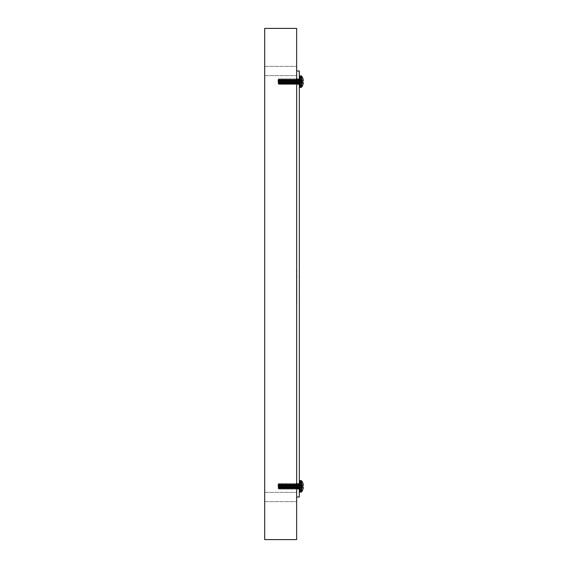 <?xml version="1.0" encoding="UTF-8"?>
<svg xmlns="http://www.w3.org/2000/svg" width="568" height="568" viewBox="0 0 568 568"><rect width="100%" height="100%" fill="white"/><g stroke="black" fill="none" stroke-linecap="round" stroke-linejoin="round"><path stroke-width="0.43" stroke-dasharray="2.84 2.13" d="M296.645 71L296.645 501.643L296.645 71L299.329 71L299.329 497L296.645 497M264.695 71L264.695 66.357L264.695 71M264.695 497L264.695 492.357L264.695 497M264.695 539.6L264.695 28.4L296.645 28.4L296.645 539.6L264.695 539.6M299.329 81.65L299.329 84.589L299.329 79.577L298.91 81.65L299.329 84.589L299.329 79.74L299.329 84.589L298.91 81.65L299.329 79.74L299.329 84.362M296.645 81.65L296.645 78.924L296.645 81.65M299.329 486.35L299.329 489.289L299.329 484.277L298.91 486.35L299.329 489.289L299.329 484.44L299.329 489.289L298.91 486.35L299.329 484.44L299.329 489.062M296.645 486.35L296.645 483.624L296.645 486.35M302.637 482.58L299.947 483.297L299.947 485.789L299.947 483.297L302.637 482.658A9.038 9.003 90 0 1 303.191 484.326A9.038 9.003 90 0 0 302.637 482.658L299.947 483.347L302.637 482.58A9.038 9.038 0 0 0 301.629 480.897L301.629 491.803L301.629 480.897A0.745 0.745 0 0 0 301.033 480.599L301.033 492.101A0.745 0.745 0 0 0 301.629 491.803A9.038 9.038 0 0 0 302.637 490.12L302.637 490.042A9.038 9.003 90 0 0 303.191 488.373A9.038 9.003 90 0 1 302.637 490.042L299.947 489.403L302.637 490.042L299.947 489.353L299.947 488.317L299.947 489.403L302.637 490.042M302.637 485.569L299.947 485.803L302.637 485.569L299.947 485.803L302.637 485.569L299.947 485.803L299.947 485.427L299.947 486.897L302.637 487.131L302.637 485.569L303.191 485.519L299.947 485.803L302.637 485.569L302.637 487.131L299.947 486.897L299.947 488.317L299.947 485.803L299.947 486.897L303.205 487.195A9.003 3.436 5.4 0 1 303.305 487.5A9.003 3.436 5.4 0 0 303.205 487.195L299.947 486.897L302.637 487.131L299.947 486.897L299.947 489.353L299.947 485.789L303.205 485.505A9.003 3.436 174.6 0 0 303.305 485.2A9.003 3.436 174.6 0 1 303.205 485.505L303.191 485.519M303.191 484.326L299.947 484.383L303.205 484.39A9.003 8.286 167.1 0 1 303.305 485.107A9.003 8.286 167.1 0 0 303.205 484.39L299.947 484.447L299.947 483.347L302.637 482.658L299.947 483.347L299.947 485.335L299.947 484.447L303.205 484.39A9.003 8.286 167.1 0 1 303.305 485.107L299.947 485.427L303.305 485.2M303.305 487.592L299.947 487.273L303.305 487.592A9.003 8.286 12.9 0 1 303.205 488.31A9.003 8.286 12.9 0 0 303.305 487.592L303.305 487.5A9.003 3.436 5.4 0 0 303.205 487.195L302.637 487.131M303.205 488.31L299.947 488.253L303.191 488.373M299.329 491.355L299.329 481.344L299.329 491.355A0.745 0.745 0 0 0 300.074 492.101L300.074 480.599L300.074 486.35L300.074 480.599L301.033 480.599L301.033 486.35L301.033 480.599M278.029 486.35L278.398 488.792L278.945 486.35C279.165 483.673 279.385 483.673 279.612 486.35C279.832 489.027 280.052 489.027 280.272 486.35C280.5 483.673 280.72 483.673 280.94 486.35C281.16 489.027 281.387 489.027 281.607 486.35C281.827 483.673 282.048 483.673 282.275 486.35C282.495 489.027 282.715 489.027 282.935 486.35C283.162 483.673 283.382 483.673 283.602 486.35C283.822 489.027 284.05 489.027 284.27 486.35C284.49 483.673 284.71 483.673 284.937 486.35C285.157 489.027 285.377 489.027 285.597 486.35C285.825 483.673 286.045 483.673 286.265 486.35C286.485 489.027 286.712 489.027 286.932 486.35C287.152 483.673 287.373 483.673 287.6 486.35C287.82 489.027 288.04 489.027 288.26 486.35C288.487 483.673 288.707 483.673 288.927 486.35C289.147 489.027 289.375 489.027 289.595 486.35C289.815 483.673 290.035 483.673 290.262 486.35C290.482 489.027 290.702 489.027 290.923 486.35C291.15 483.673 291.37 483.673 291.59 486.35C291.81 489.027 292.037 489.027 292.257 486.35C292.477 483.673 292.697 483.673 292.925 486.35C293.145 489.027 293.365 489.027 293.585 486.35C293.812 483.673 294.032 483.673 294.252 486.35C294.472 489.027 294.7 489.027 294.92 486.35C295.14 483.673 295.36 483.673 295.587 486.35C295.807 489.027 296.027 489.027 296.248 486.35C296.475 483.673 296.695 483.673 296.915 486.35C297.135 489.027 297.362 489.027 297.582 486.35C297.802 483.673 298.022 483.673 298.25 486.35C298.47 489.027 298.69 489.027 298.91 486.35C298.69 489.027 298.47 489.027 298.25 486.35C298.47 489.027 298.69 489.027 298.91 486.35L298.583 483.411L299.279 484.305L298.747 483.411L299.08 486.35C298.86 489.027 298.633 489.027 298.413 486.35C298.633 489.027 298.86 489.027 299.08 486.35C298.86 489.027 298.633 489.027 298.413 486.35C298.633 489.027 298.86 489.027 299.08 486.35L298.747 483.411L298.079 489.289L298.612 488.395L297.916 489.289L298.583 483.411L298.91 486.35C298.69 489.027 298.47 489.027 298.25 486.35C298.022 483.673 297.802 483.673 297.582 486.35L297.916 489.289L298.747 483.411L298.079 489.289L297.582 486.35C297.802 483.673 298.022 483.673 298.25 486.35C298.022 483.673 297.802 483.673 297.582 486.35C297.362 489.027 297.135 489.027 296.915 486.35C297.135 489.027 297.362 489.027 297.582 486.35L297.249 483.411L297.951 484.305L297.419 483.411L297.746 486.35C297.973 483.673 298.193 483.673 298.413 486.35C298.193 483.673 297.973 483.673 297.746 486.35L298.079 489.289L297.746 486.35C297.973 483.673 298.193 483.673 298.413 486.35C298.193 483.673 297.973 483.673 297.746 486.35C297.525 489.027 297.305 489.027 297.085 486.35C297.305 489.027 297.525 489.027 297.746 486.35C297.525 489.027 297.305 489.027 297.085 486.35C297.305 489.027 297.525 489.027 297.746 486.35L297.419 483.411L296.752 489.289L297.284 488.395L296.581 489.289L297.249 483.411L297.582 486.35C297.362 489.027 297.135 489.027 296.915 486.35C296.695 483.673 296.475 483.673 296.248 486.35L296.581 489.289L297.419 483.411L296.752 489.289L296.248 486.35C296.475 483.673 296.695 483.673 296.915 486.35C296.695 483.673 296.475 483.673 296.248 486.35C296.027 489.027 295.807 489.027 295.587 486.35C295.807 489.027 296.027 489.027 296.248 486.35L295.921 483.411L296.617 484.305L296.084 483.411L296.418 486.35C296.638 483.673 296.858 483.673 297.085 486.35C296.858 483.673 296.638 483.673 296.418 486.35L296.752 489.289L296.418 486.35C296.638 483.673 296.858 483.673 297.085 486.35C296.858 483.673 296.638 483.673 296.418 486.35C296.198 489.027 295.971 489.027 295.75 486.35C295.971 489.027 296.198 489.027 296.418 486.35C296.198 489.027 295.971 489.027 295.75 486.35C295.971 489.027 296.198 489.027 296.418 486.35L296.084 483.411L295.417 489.289L295.949 488.395L295.253 489.289L295.921 483.411L296.248 486.35C296.027 489.027 295.807 489.027 295.587 486.35C295.36 483.673 295.14 483.673 294.92 486.35L295.253 489.289L296.084 483.411L295.417 489.289L294.92 486.35C295.14 483.673 295.36 483.673 295.587 486.35C295.36 483.673 295.14 483.673 294.92 486.35C294.7 489.027 294.472 489.027 294.252 486.35C294.472 489.027 294.7 489.027 294.92 486.35L294.586 483.411L295.289 484.305L294.756 483.411L295.083 486.35C295.31 483.673 295.53 483.673 295.75 486.35C295.53 483.673 295.31 483.673 295.083 486.35L295.417 489.289L295.083 486.35C295.31 483.673 295.53 483.673 295.75 486.35C295.53 483.673 295.31 483.673 295.083 486.35C294.863 489.027 294.643 489.027 294.423 486.35C294.643 489.027 294.863 489.027 295.083 486.35C294.863 489.027 294.643 489.027 294.423 486.35C294.643 489.027 294.863 489.027 295.083 486.35L294.756 483.411L294.089 489.289L294.622 488.395L293.919 489.289L294.586 483.411L294.92 486.35C294.7 489.027 294.472 489.027 294.252 486.35C294.032 483.673 293.812 483.673 293.585 486.35L293.919 489.289L294.756 483.411L294.089 489.289L293.585 486.35C293.812 483.673 294.032 483.673 294.252 486.35C294.032 483.673 293.812 483.673 293.585 486.35C293.365 489.027 293.145 489.027 292.925 486.35C293.145 489.027 293.365 489.027 293.585 486.35L293.258 483.411L293.954 484.305L293.422 483.411L293.755 486.35C293.976 483.673 294.196 483.673 294.423 486.35C294.196 483.673 293.976 483.673 293.755 486.35L294.089 489.289L293.755 486.35C293.976 483.673 294.196 483.673 294.423 486.35C294.196 483.673 293.976 483.673 293.755 486.35C293.535 489.027 293.308 489.027 293.088 486.35C293.308 489.027 293.535 489.027 293.755 486.35C293.535 489.027 293.308 489.027 293.088 486.35C293.308 489.027 293.535 489.027 293.755 486.35L293.422 483.411L292.754 489.289L293.287 488.395L292.591 489.289L293.258 483.411L293.585 486.35C293.365 489.027 293.145 489.027 292.925 486.35C292.697 483.673 292.477 483.673 292.257 486.35L292.591 489.289L293.422 483.411L292.754 489.289L292.257 486.35C292.477 483.673 292.697 483.673 292.925 486.35C292.697 483.673 292.477 483.673 292.257 486.35C292.037 489.027 291.81 489.027 291.59 486.35C291.81 489.027 292.037 489.027 292.257 486.35L291.924 483.411L292.626 484.305L292.094 483.411L292.421 486.35C292.648 483.673 292.868 483.673 293.088 486.35C292.868 483.673 292.648 483.673 292.421 486.35L292.754 489.289L292.421 486.35C292.648 483.673 292.868 483.673 293.088 486.35C292.868 483.673 292.648 483.673 292.421 486.35C292.2 489.027 291.98 489.027 291.76 486.35C291.98 489.027 292.2 489.027 292.421 486.35C292.2 489.027 291.98 489.027 291.76 486.35C291.98 489.027 292.2 489.027 292.421 486.35L292.094 483.411L291.427 489.289L291.959 488.395L291.256 489.289L291.924 483.411L292.257 486.35C292.037 489.027 291.81 489.027 291.59 486.35C291.37 483.673 291.15 483.673 290.923 486.35L291.256 489.289L292.094 483.411L291.427 489.289L290.923 486.35C291.15 483.673 291.37 483.673 291.59 486.35C291.37 483.673 291.15 483.673 290.923 486.35C290.702 489.027 290.482 489.027 290.262 486.35C290.482 489.027 290.702 489.027 290.923 486.35L290.596 483.411L291.292 484.305L290.759 483.411L291.093 486.35C291.313 483.673 291.533 483.673 291.76 486.35C291.533 483.673 291.313 483.673 291.093 486.35L291.427 489.289L291.093 486.35C291.313 483.673 291.533 483.673 291.76 486.35C291.533 483.673 291.313 483.673 291.093 486.35C290.873 489.027 290.646 489.027 290.425 486.35C290.646 489.027 290.873 489.027 291.093 486.35C290.873 489.027 290.646 489.027 290.425 486.35C290.646 489.027 290.873 489.027 291.093 486.35L290.759 483.411L290.092 489.289L290.624 488.395L289.928 489.289L290.596 483.411L290.923 486.35C290.702 489.027 290.482 489.027 290.262 486.35C290.035 483.673 289.815 483.673 289.595 486.35L289.928 489.289L290.759 483.411L290.092 489.289L289.595 486.35C289.815 483.673 290.035 483.673 290.262 486.35C290.035 483.673 289.815 483.673 289.595 486.35C289.375 489.027 289.147 489.027 288.927 486.35C289.147 489.027 289.375 489.027 289.595 486.35L289.261 483.411L289.964 484.305L289.431 483.411L289.758 486.35C289.985 483.673 290.205 483.673 290.425 486.35C290.205 483.673 289.985 483.673 289.758 486.35L290.092 489.289L289.758 486.35C289.985 483.673 290.205 483.673 290.425 486.35C290.205 483.673 289.985 483.673 289.758 486.35C289.538 489.027 289.318 489.027 289.098 486.35C289.318 489.027 289.538 489.027 289.758 486.35C289.538 489.027 289.318 489.027 289.098 486.35C289.318 489.027 289.538 489.027 289.758 486.35L289.431 483.411L288.764 489.289L289.297 488.395L288.594 489.289L289.261 483.411L289.595 486.35C289.375 489.027 289.147 489.027 288.927 486.35C288.707 483.673 288.487 483.673 288.26 486.35L288.594 489.289L289.431 483.411L288.764 489.289L288.26 486.35C288.487 483.673 288.707 483.673 288.927 486.35C288.707 483.673 288.487 483.673 288.26 486.35C288.04 489.027 287.82 489.027 287.6 486.35C287.82 489.027 288.04 489.027 288.26 486.35L287.933 483.411L288.629 484.305L288.097 483.411L288.43 486.35C288.65 483.673 288.871 483.673 289.098 486.35C288.871 483.673 288.65 483.673 288.43 486.35L288.764 489.289L288.43 486.35C288.65 483.673 288.871 483.673 289.098 486.35C288.871 483.673 288.65 483.673 288.43 486.35C288.21 489.027 287.983 489.027 287.763 486.35C287.983 489.027 288.21 489.027 288.43 486.35C288.21 489.027 287.983 489.027 287.763 486.35C287.983 489.027 288.21 489.027 288.43 486.35L288.097 483.411L287.429 489.289L287.962 488.395L287.266 489.289L287.933 483.411L288.26 486.35C288.04 489.027 287.82 489.027 287.6 486.35C287.373 483.673 287.152 483.673 286.932 486.35L287.266 489.289L288.097 483.411L287.429 489.289L286.932 486.35C287.152 483.673 287.373 483.673 287.6 486.35C287.373 483.673 287.152 483.673 286.932 486.35C286.712 489.027 286.485 489.027 286.265 486.35C286.485 489.027 286.712 489.027 286.932 486.35L286.599 483.411L287.301 484.305L286.769 483.411L287.096 486.35C287.323 483.673 287.543 483.673 287.763 486.35C287.543 483.673 287.323 483.673 287.096 486.35L287.429 489.289L287.096 486.35C287.323 483.673 287.543 483.673 287.763 486.35C287.543 483.673 287.323 483.673 287.096 486.35C286.875 489.027 286.655 489.027 286.435 486.35C286.655 489.027 286.875 489.027 287.096 486.35C286.875 489.027 286.655 489.027 286.435 486.35C286.655 489.027 286.875 489.027 287.096 486.35L286.769 483.411L286.102 489.289L286.634 488.395L285.931 489.289L286.599 483.411L286.932 486.35C286.712 489.027 286.485 489.027 286.265 486.35C286.045 483.673 285.825 483.673 285.597 486.35L285.931 489.289L286.769 483.411L286.102 489.289L285.597 486.35C285.825 483.673 286.045 483.673 286.265 486.35C286.045 483.673 285.825 483.673 285.597 486.35C285.377 489.027 285.157 489.027 284.937 486.35C285.157 489.027 285.377 489.027 285.597 486.35L285.271 483.411L285.967 484.305L285.434 483.411L285.768 486.35C285.988 483.673 286.208 483.673 286.435 486.35C286.208 483.673 285.988 483.673 285.768 486.35L286.102 489.289L285.768 486.35C285.988 483.673 286.208 483.673 286.435 486.35C286.208 483.673 285.988 483.673 285.768 486.35C285.548 489.027 285.321 489.027 285.101 486.35C285.321 489.027 285.548 489.027 285.768 486.35C285.548 489.027 285.321 489.027 285.101 486.35C285.321 489.027 285.548 489.027 285.768 486.35L285.434 483.411L284.767 489.289L285.299 488.395L284.603 489.289L285.271 483.411L285.597 486.35C285.377 489.027 285.157 489.027 284.937 486.35C284.71 483.673 284.49 483.673 284.27 486.35L284.603 489.289L285.434 483.411L284.767 489.289L284.27 486.35C284.49 483.673 284.71 483.673 284.937 486.35C284.71 483.673 284.49 483.673 284.27 486.35C284.05 489.027 283.822 489.027 283.602 486.35C283.822 489.027 284.05 489.027 284.27 486.35L283.936 483.411L284.639 484.305L284.106 483.411L284.433 486.35C284.66 483.673 284.88 483.673 285.101 486.35C284.88 483.673 284.66 483.673 284.433 486.35L284.767 489.289L284.433 486.35C284.66 483.673 284.88 483.673 285.101 486.35C284.88 483.673 284.66 483.673 284.433 486.35C284.213 489.027 283.993 489.027 283.773 486.35C283.993 489.027 284.213 489.027 284.433 486.35C284.213 489.027 283.993 489.027 283.773 486.35C283.993 489.027 284.213 489.027 284.433 486.35L284.106 483.411L283.439 489.289L283.972 488.395L283.269 489.289L283.936 483.411L284.27 486.35C284.05 489.027 283.822 489.027 283.602 486.35C283.382 483.673 283.162 483.673 282.935 486.35L283.269 489.289L284.106 483.411L283.439 489.289L282.935 486.35C283.162 483.673 283.382 483.673 283.602 486.35C283.382 483.673 283.162 483.673 282.935 486.35C282.715 489.027 282.495 489.027 282.275 486.35C282.495 489.027 282.715 489.027 282.935 486.35L282.608 483.411L283.304 484.305L282.772 483.411L283.105 486.35C283.325 483.673 283.546 483.673 283.773 486.35C283.546 483.673 283.325 483.673 283.105 486.35L283.439 489.289L283.105 486.35C283.325 483.673 283.546 483.673 283.773 486.35C283.546 483.673 283.325 483.673 283.105 486.35C282.885 489.027 282.658 489.027 282.438 486.35C282.658 489.027 282.885 489.027 283.105 486.35C282.885 489.027 282.658 489.027 282.438 486.35C282.658 489.027 282.885 489.027 283.105 486.35L282.772 483.411L282.104 489.289L282.637 488.395L281.941 489.289L282.608 483.411L282.935 486.35C282.715 489.027 282.495 489.027 282.275 486.35C282.048 483.673 281.827 483.673 281.607 486.35L281.941 489.289L282.772 483.411L282.104 489.289L281.607 486.35C281.827 483.673 282.048 483.673 282.275 486.35C282.048 483.673 281.827 483.673 281.607 486.35C281.387 489.027 281.16 489.027 280.94 486.35C281.16 489.027 281.387 489.027 281.607 486.35L281.274 483.411L281.976 484.305L281.444 483.411L281.771 486.35C281.998 483.673 282.218 483.673 282.438 486.35C282.218 483.673 281.998 483.673 281.771 486.35L282.104 489.289L281.771 486.35C281.998 483.673 282.218 483.673 282.438 486.35C282.218 483.673 281.998 483.673 281.771 486.35C281.55 489.027 281.33 489.027 281.11 486.35C281.33 489.027 281.55 489.027 281.771 486.35C281.55 489.027 281.33 489.027 281.11 486.35C281.33 489.027 281.55 489.027 281.771 486.35L281.444 483.411L280.777 489.289L281.309 488.395L280.606 489.289L281.274 483.411L281.607 486.35C281.387 489.027 281.16 489.027 280.94 486.35C280.72 483.673 280.5 483.673 280.272 486.35L280.606 489.289L281.444 483.411L280.777 489.289L280.272 486.35C280.5 483.673 280.72 483.673 280.94 486.35C280.72 483.673 280.5 483.673 280.272 486.35C280.052 489.027 279.832 489.027 279.612 486.35C279.832 489.027 280.052 489.027 280.272 486.35L279.946 483.411L280.642 484.305L280.109 483.411L280.443 486.35C280.663 483.673 280.883 483.673 281.11 486.35C280.883 483.673 280.663 483.673 280.443 486.35L280.777 489.289L280.443 486.35C280.663 483.673 280.883 483.673 281.11 486.35C280.883 483.673 280.663 483.673 280.443 486.35C280.223 489.027 279.996 489.027 279.776 486.35C279.996 489.027 280.223 489.027 280.443 486.35C280.223 489.027 279.996 489.027 279.776 486.35C279.996 489.027 280.223 489.027 280.443 486.35L280.109 483.411L279.442 489.289L279.974 488.395L279.279 489.289L279.946 483.411L280.272 486.35C280.052 489.027 279.832 489.027 279.612 486.35C279.385 483.673 279.165 483.673 278.945 486.35L279.279 489.289L280.109 483.411L279.442 489.289L278.945 486.35C279.165 483.673 279.385 483.673 279.612 486.35C279.385 483.673 279.165 483.673 278.945 486.35L278.895 483.837L279.108 486.35C279.335 483.673 279.555 483.673 279.776 486.35C279.555 483.673 279.335 483.673 279.108 486.35L279.442 489.289L279.108 486.35C279.335 483.673 279.555 483.673 279.776 486.35C279.555 483.673 279.335 483.673 279.108 486.35C278.888 489.027 278.668 489.027 278.448 486.35C278.668 489.027 278.888 489.027 279.108 486.35C278.888 489.027 278.668 489.027 278.448 486.35C278.668 489.027 278.888 489.027 279.108 486.35L278.824 483.482L279.314 484.305L278.838 483.489L278.611 488.423L278.029 484.44L278.824 483.482L278.029 484.44L278.448 486.35L278.029 484.277L278.895 485.683L278.611 488.423L278.029 484.44L278.029 486.35M278.419 488.785L278.895 483.837L278.895 485.683L278.029 484.44L278.419 488.785M298.711 488.395L299.222 489.268L298.711 488.395M278.746 488.395L279.257 489.268L278.746 488.395M280.074 488.395L280.585 489.268L280.074 488.395M281.409 488.395L281.92 489.268L281.409 488.395M282.736 488.395L283.247 489.268L282.736 488.395M284.071 488.395L284.582 489.268L284.071 488.395M285.399 488.395L285.91 489.268L285.399 488.395M286.733 488.395L287.245 489.268L286.733 488.395M288.061 488.395L288.572 489.268L288.061 488.395M289.396 488.395L289.907 489.268L289.396 488.395M290.724 488.395L291.235 489.268L290.724 488.395M292.058 488.395L292.57 489.268L292.058 488.395M293.386 488.395L293.897 489.268L293.386 488.395M294.721 488.395L295.232 489.268L294.721 488.395M296.049 488.395L296.56 489.268L296.049 488.395M297.384 488.395L297.895 489.268L297.384 488.395M279.406 484.305L279.946 483.411L279.406 484.305M280.741 484.305L281.274 483.411L280.741 484.305M282.069 484.305L282.608 483.411L282.069 484.305M283.404 484.305L283.936 483.411L283.404 484.305M284.731 484.305L285.271 483.411L284.731 484.305M286.066 484.305L286.599 483.411L286.066 484.305M287.394 484.305L287.933 483.411L287.394 484.305M288.729 484.305L289.261 483.411L288.729 484.305M290.056 484.305L290.596 483.411L290.056 484.305M291.391 484.305L291.924 483.411L291.391 484.305M292.719 484.305L293.258 483.411L292.719 484.305M294.054 484.305L294.586 483.411L294.054 484.305M295.381 484.305L295.921 483.411L295.381 484.305M296.716 484.305L297.249 483.411L296.716 484.305M298.044 484.305L298.583 483.411L298.044 484.305M302.637 77.88L299.947 78.597L299.947 81.089L299.947 78.597L302.637 77.958A9.038 9.003 90 0 1 303.191 79.626A9.038 9.003 90 0 0 302.637 77.958L299.947 78.647L302.637 77.88A9.038 9.038 0 0 0 301.629 76.197L301.629 87.103L301.629 76.197A0.745 0.745 0 0 0 301.033 75.899L301.033 87.401A0.745 0.745 0 0 0 301.629 87.103A9.038 9.038 0 0 0 302.637 85.42L302.637 85.342A9.038 9.003 90 0 0 303.191 83.673A9.038 9.003 90 0 1 302.637 85.342L299.947 84.703L302.637 85.342L299.947 84.653L299.947 83.617L299.947 84.703L302.637 85.342M302.637 80.869L299.947 81.103L302.637 80.869L299.947 81.103L302.637 80.869L299.947 81.103L299.947 80.727L299.947 82.197L302.637 82.431L302.637 80.869L303.191 80.819L299.947 81.103L302.637 80.869L302.637 82.431L299.947 82.197L299.947 83.617L299.947 81.103L299.947 82.197L303.205 82.495A9.003 3.436 5.4 0 1 303.305 82.8A9.003 3.436 5.4 0 0 303.205 82.495L299.947 82.197L299.947 84.653L299.947 81.089L303.205 80.805A9.003 3.436 174.6 0 0 303.305 80.5A9.003 3.436 174.6 0 1 303.205 80.805L303.191 80.819M303.191 79.626L299.947 79.683L303.205 79.69A9.003 8.286 167.1 0 1 303.305 80.407A9.003 8.286 167.1 0 0 303.205 79.69L299.947 79.747L299.947 78.647L302.637 77.958L299.947 78.647L299.947 80.635L299.947 79.747L303.205 79.69M303.305 80.407L299.947 80.635L303.305 80.5M303.305 82.892L299.947 82.573L303.305 82.892A9.003 8.286 12.9 0 1 303.205 83.61A9.003 8.286 12.9 0 0 303.305 82.892L303.305 82.8A9.003 3.436 5.4 0 0 303.205 82.495L299.947 82.211L303.191 82.481M303.205 83.61L299.947 83.553L303.191 83.673M299.329 86.655L299.329 76.644L299.329 86.655A0.745 0.745 0 0 0 300.074 87.401L300.074 75.899L300.074 81.65L300.074 75.899L301.033 75.899L301.033 81.65L301.033 75.899M278.029 81.65L278.398 84.092L278.945 81.65C279.165 78.973 279.385 78.973 279.612 81.65C279.832 84.327 280.052 84.327 280.272 81.65C280.5 78.973 280.72 78.973 280.94 81.65C281.16 84.327 281.387 84.327 281.607 81.65C281.827 78.973 282.048 78.973 282.275 81.65C282.495 84.327 282.715 84.327 282.935 81.65C283.162 78.973 283.382 78.973 283.602 81.65C283.822 84.327 284.05 84.327 284.27 81.65C284.49 78.973 284.71 78.973 284.937 81.65C285.157 84.327 285.377 84.327 285.597 81.65C285.825 78.973 286.045 78.973 286.265 81.65C286.485 84.327 286.712 84.327 286.932 81.65C287.152 78.973 287.373 78.973 287.6 81.65C287.82 84.327 288.04 84.327 288.26 81.65C288.487 78.973 288.707 78.973 288.927 81.65C289.147 84.327 289.375 84.327 289.595 81.65C289.815 78.973 290.035 78.973 290.262 81.65C290.482 84.327 290.702 84.327 290.923 81.65C291.15 78.973 291.37 78.973 291.59 81.65C291.81 84.327 292.037 84.327 292.257 81.65C292.477 78.973 292.697 78.973 292.925 81.65C293.145 84.327 293.365 84.327 293.585 81.65C293.812 78.973 294.032 78.973 294.252 81.65C294.472 84.327 294.7 84.327 294.92 81.65C295.14 78.973 295.36 78.973 295.587 81.65C295.807 84.327 296.027 84.327 296.248 81.65C296.475 78.973 296.695 78.973 296.915 81.65C297.135 84.327 297.362 84.327 297.582 81.65C297.802 78.973 298.022 78.973 298.25 81.65C298.47 84.327 298.69 84.327 298.91 81.65C298.69 84.327 298.47 84.327 298.25 81.65C298.47 84.327 298.69 84.327 298.91 81.65L298.583 78.711L299.279 79.605L298.747 78.711L299.08 81.65C298.86 84.327 298.633 84.327 298.413 81.65C298.633 84.327 298.86 84.327 299.08 81.65C298.86 84.327 298.633 84.327 298.413 81.65C298.633 84.327 298.86 84.327 299.08 81.65L298.747 78.711L298.079 84.589L298.612 83.695L297.916 84.589L298.583 78.711L298.91 81.65C298.69 84.327 298.47 84.327 298.25 81.65C298.022 78.973 297.802 78.973 297.582 81.65L297.916 84.589L298.747 78.711L298.079 84.589L297.582 81.65C297.802 78.973 298.022 78.973 298.25 81.65C298.022 78.973 297.802 78.973 297.582 81.65C297.362 84.327 297.135 84.327 296.915 81.65C297.135 84.327 297.362 84.327 297.582 81.65L297.249 78.711L297.951 79.605L297.419 78.711L297.746 81.65C297.973 78.973 298.193 78.973 298.413 81.65C298.193 78.973 297.973 78.973 297.746 81.65L298.079 84.589L297.746 81.65C297.973 78.973 298.193 78.973 298.413 81.65C298.193 78.973 297.973 78.973 297.746 81.65C297.525 84.327 297.305 84.327 297.085 81.65C297.305 84.327 297.525 84.327 297.746 81.65C297.525 84.327 297.305 84.327 297.085 81.65C297.305 84.327 297.525 84.327 297.746 81.65L297.419 78.711L296.752 84.589L297.284 83.695L296.581 84.589L297.249 78.711L297.582 81.65C297.362 84.327 297.135 84.327 296.915 81.65C296.695 78.973 296.475 78.973 296.248 81.65L296.581 84.589L297.419 78.711L296.752 84.589L296.248 81.65C296.475 78.973 296.695 78.973 296.915 81.65C296.695 78.973 296.475 78.973 296.248 81.65C296.027 84.327 295.807 84.327 295.587 81.65C295.807 84.327 296.027 84.327 296.248 81.65L295.921 78.711L296.617 79.605L296.084 78.711L296.418 81.65C296.638 78.973 296.858 78.973 297.085 81.65C296.858 78.973 296.638 78.973 296.418 81.65L296.752 84.589L296.418 81.65C296.638 78.973 296.858 78.973 297.085 81.65C296.858 78.973 296.638 78.973 296.418 81.65C296.198 84.327 295.971 84.327 295.75 81.65C295.971 84.327 296.198 84.327 296.418 81.65C296.198 84.327 295.971 84.327 295.75 81.65C295.971 84.327 296.198 84.327 296.418 81.65L296.084 78.711L295.417 84.589L295.949 83.695L295.253 84.589L295.921 78.711L296.248 81.65C296.027 84.327 295.807 84.327 295.587 81.65C295.36 78.973 295.14 78.973 294.92 81.65L295.253 84.589L296.084 78.711L295.417 84.589L294.92 81.65C295.14 78.973 295.36 78.973 295.587 81.65C295.36 78.973 295.14 78.973 294.92 81.65C294.7 84.327 294.472 84.327 294.252 81.65C294.472 84.327 294.7 84.327 294.92 81.65L294.586 78.711L295.289 79.605L294.756 78.711L295.083 81.65C295.31 78.973 295.53 78.973 295.75 81.65C295.53 78.973 295.31 78.973 295.083 81.65L295.417 84.589L295.083 81.65C295.31 78.973 295.53 78.973 295.75 81.65C295.53 78.973 295.31 78.973 295.083 81.65C294.863 84.327 294.643 84.327 294.423 81.65C294.643 84.327 294.863 84.327 295.083 81.65C294.863 84.327 294.643 84.327 294.423 81.65C294.643 84.327 294.863 84.327 295.083 81.65L294.756 78.711L294.089 84.589L294.622 83.695L293.919 84.589L294.586 78.711L294.92 81.65C294.7 84.327 294.472 84.327 294.252 81.65C294.032 78.973 293.812 78.973 293.585 81.65L293.919 84.589L294.756 78.711L294.089 84.589L293.585 81.65C293.812 78.973 294.032 78.973 294.252 81.65C294.032 78.973 293.812 78.973 293.585 81.65C293.365 84.327 293.145 84.327 292.925 81.65C293.145 84.327 293.365 84.327 293.585 81.65L293.258 78.711L293.954 79.605L293.422 78.711L293.755 81.65C293.976 78.973 294.196 78.973 294.423 81.65C294.196 78.973 293.976 78.973 293.755 81.65L294.089 84.589L293.755 81.65C293.976 78.973 294.196 78.973 294.423 81.65C294.196 78.973 293.976 78.973 293.755 81.65C293.535 84.327 293.308 84.327 293.088 81.65C293.308 84.327 293.535 84.327 293.755 81.65C293.535 84.327 293.308 84.327 293.088 81.65C293.308 84.327 293.535 84.327 293.755 81.65L293.422 78.711L292.754 84.589L293.287 83.695L292.591 84.589L293.258 78.711L293.585 81.65C293.365 84.327 293.145 84.327 292.925 81.65C292.697 78.973 292.477 78.973 292.257 81.65L292.591 84.589L293.422 78.711L292.754 84.589L292.257 81.65C292.477 78.973 292.697 78.973 292.925 81.65C292.697 78.973 292.477 78.973 292.257 81.65C292.037 84.327 291.81 84.327 291.59 81.65C291.81 84.327 292.037 84.327 292.257 81.65L291.924 78.711L292.626 79.605L292.094 78.711L292.421 81.65C292.648 78.973 292.868 78.973 293.088 81.65C292.868 78.973 292.648 78.973 292.421 81.65L292.754 84.589L292.421 81.65C292.648 78.973 292.868 78.973 293.088 81.65C292.868 78.973 292.648 78.973 292.421 81.65C292.2 84.327 291.98 84.327 291.76 81.65C291.98 84.327 292.2 84.327 292.421 81.65C292.2 84.327 291.98 84.327 291.76 81.65C291.98 84.327 292.2 84.327 292.421 81.65L292.094 78.711L291.427 84.589L291.959 83.695L291.256 84.589L291.924 78.711L292.257 81.65C292.037 84.327 291.81 84.327 291.59 81.65C291.37 78.973 291.15 78.973 290.923 81.65L291.256 84.589L292.094 78.711L291.427 84.589L290.923 81.65C291.15 78.973 291.37 78.973 291.59 81.65C291.37 78.973 291.15 78.973 290.923 81.65C290.702 84.327 290.482 84.327 290.262 81.65C290.482 84.327 290.702 84.327 290.923 81.65L290.596 78.711L291.292 79.605L290.759 78.711L291.093 81.65C291.313 78.973 291.533 78.973 291.76 81.65C291.533 78.973 291.313 78.973 291.093 81.65L291.427 84.589L291.093 81.65C291.313 78.973 291.533 78.973 291.76 81.65C291.533 78.973 291.313 78.973 291.093 81.65C290.873 84.327 290.646 84.327 290.425 81.65C290.646 84.327 290.873 84.327 291.093 81.65C290.873 84.327 290.646 84.327 290.425 81.65C290.646 84.327 290.873 84.327 291.093 81.65L290.759 78.711L290.092 84.589L290.624 83.695L289.928 84.589L290.596 78.711L290.923 81.65C290.702 84.327 290.482 84.327 290.262 81.65C290.035 78.973 289.815 78.973 289.595 81.65L289.928 84.589L290.759 78.711L290.092 84.589L289.595 81.65C289.815 78.973 290.035 78.973 290.262 81.65C290.035 78.973 289.815 78.973 289.595 81.65C289.375 84.327 289.147 84.327 288.927 81.65C289.147 84.327 289.375 84.327 289.595 81.65L289.261 78.711L289.964 79.605L289.431 78.711L289.758 81.65C289.985 78.973 290.205 78.973 290.425 81.65C290.205 78.973 289.985 78.973 289.758 81.65L290.092 84.589L289.758 81.65C289.985 78.973 290.205 78.973 290.425 81.65C290.205 78.973 289.985 78.973 289.758 81.65C289.538 84.327 289.318 84.327 289.098 81.65C289.318 84.327 289.538 84.327 289.758 81.65C289.538 84.327 289.318 84.327 289.098 81.65C289.318 84.327 289.538 84.327 289.758 81.65L289.431 78.711L288.764 84.589L289.297 83.695L288.594 84.589L289.261 78.711L289.595 81.65C289.375 84.327 289.147 84.327 288.927 81.65C288.707 78.973 288.487 78.973 288.26 81.65L288.594 84.589L289.431 78.711L288.764 84.589L288.26 81.65C288.487 78.973 288.707 78.973 288.927 81.65C288.707 78.973 288.487 78.973 288.26 81.65C288.04 84.327 287.82 84.327 287.6 81.65C287.82 84.327 288.04 84.327 288.26 81.65L287.933 78.711L288.629 79.605L288.097 78.711L288.43 81.65C288.65 78.973 288.871 78.973 289.098 81.65C288.871 78.973 288.65 78.973 288.43 81.65L288.764 84.589L288.43 81.65C288.65 78.973 288.871 78.973 289.098 81.65C288.871 78.973 288.65 78.973 288.43 81.65C288.21 84.327 287.983 84.327 287.763 81.65C287.983 84.327 288.21 84.327 288.43 81.65C288.21 84.327 287.983 84.327 287.763 81.65C287.983 84.327 288.21 84.327 288.43 81.65L288.097 78.711L287.429 84.589L287.962 83.695L287.266 84.589L287.933 78.711L288.26 81.65C288.04 84.327 287.82 84.327 287.6 81.65C287.373 78.973 287.152 78.973 286.932 81.65L287.266 84.589L288.097 78.711L287.429 84.589L286.932 81.65C287.152 78.973 287.373 78.973 287.6 81.65C287.373 78.973 287.152 78.973 286.932 81.65C286.712 84.327 286.485 84.327 286.265 81.65C286.485 84.327 286.712 84.327 286.932 81.65L286.599 78.711L287.301 79.605L286.769 78.711L287.096 81.65C287.323 78.973 287.543 78.973 287.763 81.65C287.543 78.973 287.323 78.973 287.096 81.65L287.429 84.589L287.096 81.65C287.323 78.973 287.543 78.973 287.763 81.65C287.543 78.973 287.323 78.973 287.096 81.65C286.875 84.327 286.655 84.327 286.435 81.65C286.655 84.327 286.875 84.327 287.096 81.65C286.875 84.327 286.655 84.327 286.435 81.65C286.655 84.327 286.875 84.327 287.096 81.65L286.769 78.711L286.102 84.589L286.634 83.695L285.931 84.589L286.599 78.711L286.932 81.65C286.712 84.327 286.485 84.327 286.265 81.65C286.045 78.973 285.825 78.973 285.597 81.65L285.931 84.589L286.769 78.711L286.102 84.589L285.597 81.65C285.825 78.973 286.045 78.973 286.265 81.65C286.045 78.973 285.825 78.973 285.597 81.65C285.377 84.327 285.157 84.327 284.937 81.65C285.157 84.327 285.377 84.327 285.597 81.65L285.271 78.711L285.967 79.605L285.434 78.711L285.768 81.65C285.988 78.973 286.208 78.973 286.435 81.65C286.208 78.973 285.988 78.973 285.768 81.65L286.102 84.589L285.768 81.65C285.988 78.973 286.208 78.973 286.435 81.65C286.208 78.973 285.988 78.973 285.768 81.65C285.548 84.327 285.321 84.327 285.101 81.65C285.321 84.327 285.548 84.327 285.768 81.65C285.548 84.327 285.321 84.327 285.101 81.65C285.321 84.327 285.548 84.327 285.768 81.65L285.434 78.711L284.767 84.589L285.299 83.695L284.603 84.589L285.271 78.711L285.597 81.65C285.377 84.327 285.157 84.327 284.937 81.65C284.71 78.973 284.49 78.973 284.27 81.65L284.603 84.589L285.434 78.711L284.767 84.589L284.27 81.65C284.49 78.973 284.71 78.973 284.937 81.65C284.71 78.973 284.49 78.973 284.27 81.65C284.05 84.327 283.822 84.327 283.602 81.65C283.822 84.327 284.05 84.327 284.27 81.65L283.936 78.711L284.639 79.605L284.106 78.711L284.433 81.65C284.66 78.973 284.88 78.973 285.101 81.65C284.88 78.973 284.66 78.973 284.433 81.65L284.767 84.589L284.433 81.65C284.66 78.973 284.88 78.973 285.101 81.65C284.88 78.973 284.66 78.973 284.433 81.65C284.213 84.327 283.993 84.327 283.773 81.65C283.993 84.327 284.213 84.327 284.433 81.65C284.213 84.327 283.993 84.327 283.773 81.65C283.993 84.327 284.213 84.327 284.433 81.65L284.106 78.711L283.439 84.589L283.972 83.695L283.269 84.589L283.936 78.711L284.27 81.65C284.05 84.327 283.822 84.327 283.602 81.65C283.382 78.973 283.162 78.973 282.935 81.65L283.269 84.589L284.106 78.711L283.439 84.589L282.935 81.65C283.162 78.973 283.382 78.973 283.602 81.65C283.382 78.973 283.162 78.973 282.935 81.65C282.715 84.327 282.495 84.327 282.275 81.65C282.495 84.327 282.715 84.327 282.935 81.65L282.608 78.711L283.304 79.605L282.772 78.711L283.105 81.65C283.325 78.973 283.546 78.973 283.773 81.65C283.546 78.973 283.325 78.973 283.105 81.65L283.439 84.589L283.105 81.65C283.325 78.973 283.546 78.973 283.773 81.65C283.546 78.973 283.325 78.973 283.105 81.65C282.885 84.327 282.658 84.327 282.438 81.65C282.658 84.327 282.885 84.327 283.105 81.65C282.885 84.327 282.658 84.327 282.438 81.65C282.658 84.327 282.885 84.327 283.105 81.65L282.772 78.711L282.104 84.589L282.637 83.695L281.941 84.589L282.608 78.711L282.935 81.65C282.715 84.327 282.495 84.327 282.275 81.65C282.048 78.973 281.827 78.973 281.607 81.65L281.941 84.589L282.772 78.711L282.104 84.589L281.607 81.65C281.827 78.973 282.048 78.973 282.275 81.65C282.048 78.973 281.827 78.973 281.607 81.65C281.387 84.327 281.16 84.327 280.94 81.65C281.16 84.327 281.387 84.327 281.607 81.65L281.274 78.711L281.976 79.605L281.444 78.711L281.771 81.65C281.998 78.973 282.218 78.973 282.438 81.65C282.218 78.973 281.998 78.973 281.771 81.65L282.104 84.589L281.771 81.65C281.998 78.973 282.218 78.973 282.438 81.65C282.218 78.973 281.998 78.973 281.771 81.65C281.55 84.327 281.33 84.327 281.11 81.65C281.33 84.327 281.55 84.327 281.771 81.65C281.55 84.327 281.33 84.327 281.11 81.65C281.33 84.327 281.55 84.327 281.771 81.65L281.444 78.711L280.777 84.589L281.309 83.695L280.606 84.589L281.274 78.711L281.607 81.65C281.387 84.327 281.16 84.327 280.94 81.65C280.72 78.973 280.5 78.973 280.272 81.65L280.606 84.589L281.444 78.711L280.777 84.589L280.272 81.65C280.5 78.973 280.72 78.973 280.94 81.65C280.72 78.973 280.5 78.973 280.272 81.65C280.052 84.327 279.832 84.327 279.612 81.65C279.832 84.327 280.052 84.327 280.272 81.65L279.946 78.711L280.642 79.605L280.109 78.711L280.443 81.65C280.663 78.973 280.883 78.973 281.11 81.65C280.883 78.973 280.663 78.973 280.443 81.65L280.777 84.589L280.443 81.65C280.663 78.973 280.883 78.973 281.11 81.65C280.883 78.973 280.663 78.973 280.443 81.65C280.223 84.327 279.996 84.327 279.776 81.65C279.996 84.327 280.223 84.327 280.443 81.65C280.223 84.327 279.996 84.327 279.776 81.65C279.996 84.327 280.223 84.327 280.443 81.65L280.109 78.711L279.442 84.589L279.974 83.695L279.279 84.589L279.946 78.711L280.272 81.65C280.052 84.327 279.832 84.327 279.612 81.65C279.385 78.973 279.165 78.973 278.945 81.65L279.279 84.589L280.109 78.711L279.442 84.589L278.945 81.65C279.165 78.973 279.385 78.973 279.612 81.65C279.385 78.973 279.165 78.973 278.945 81.65L278.895 79.137L279.108 81.65C279.335 78.973 279.555 78.973 279.776 81.65C279.555 78.973 279.335 78.973 279.108 81.65L279.442 84.589L279.108 81.65C279.335 78.973 279.555 78.973 279.776 81.65C279.555 78.973 279.335 78.973 279.108 81.65C278.888 84.327 278.668 84.327 278.448 81.65C278.668 84.327 278.888 84.327 279.108 81.65C278.888 84.327 278.668 84.327 278.448 81.65C278.668 84.327 278.888 84.327 279.108 81.65L278.824 78.782L279.314 79.605L278.838 78.789L278.611 83.723L278.029 79.74L278.824 78.782L278.029 79.74L278.448 81.65L278.029 79.577L278.895 80.983L278.611 83.723L278.029 79.74L278.029 81.65M278.419 84.085L278.895 79.137L278.895 80.983L278.029 79.74L278.419 84.085M298.711 83.695L299.222 84.568L298.711 83.695M278.746 83.695L279.257 84.568L278.746 83.695M280.074 83.695L280.585 84.568L280.074 83.695M281.409 83.695L281.92 84.568L281.409 83.695M282.736 83.695L283.247 84.568L282.736 83.695M284.071 83.695L284.582 84.568L284.071 83.695M285.399 83.695L285.91 84.568L285.399 83.695M286.733 83.695L287.245 84.568L286.733 83.695M288.061 83.695L288.572 84.568L288.061 83.695M289.396 83.695L289.907 84.568L289.396 83.695M290.724 83.695L291.235 84.568L290.724 83.695M292.058 83.695L292.57 84.568L292.058 83.695M293.386 83.695L293.897 84.568L293.386 83.695M294.721 83.695L295.232 84.568L294.721 83.695M296.049 83.695L296.56 84.568L296.049 83.695M297.384 83.695L297.895 84.568L297.384 83.695M279.406 79.605L279.946 78.711L279.406 79.605M280.741 79.605L281.274 78.711L280.741 79.605M282.069 79.605L282.608 78.711L282.069 79.605M283.404 79.605L283.936 78.711L283.404 79.605M284.731 79.605L285.271 78.711L284.731 79.605M286.066 79.605L286.599 78.711L286.066 79.605M287.394 79.605L287.933 78.711L287.394 79.605M288.729 79.605L289.261 78.711L288.729 79.605M290.056 79.605L290.596 78.711L290.056 79.605M291.391 79.605L291.924 78.711L291.391 79.605M292.719 79.605L293.258 78.711L292.719 79.605M294.054 79.605L294.586 78.711L294.054 79.605M295.381 79.605L295.921 78.711L295.381 79.605M296.716 79.605L297.249 78.711L296.716 79.605M298.044 79.605L298.583 78.711L298.044 79.605M301.629 491.803L301.629 480.897M301.629 87.103L301.629 76.197M299.947 82.197L302.637 82.431L299.947 82.197M296.851 275.849L296.858 279.804L296.858 275.849M296.851 272.91L296.858 279.03L296.851 272.91M296.851 291.973L296.858 303.532L296.858 291.973M296.858 296.375L296.851 292.598L296.858 296.375M296.645 315.588L296.645 257.013M296.858 287.458L296.851 284.596L296.858 287.458M296.858 295.523L296.851 297.241L296.858 295.523M296.858 269.764L296.851 271.745L296.858 269.764M296.858 280.017L296.851 282.772L296.858 280.017M296.858 272.647L296.858 270.332L296.851 272.647M296.858 282.658L296.851 280.734L296.858 282.658M296.858 299.357L296.851 302.275L296.858 299.357M296.851 298.399L296.851 300.145L296.858 298.413M296.851 275.7L296.858 279.804L296.851 275.7M296.851 285.108L296.858 282.985L296.858 285.115M296.851 289.02L296.851 291.931L296.858 289.02M296.815 282.175L296.815 284.447L296.858 282.175M296.815 284.795L296.858 286.939M296.815 286.854L296.858 286.052M296.815 286.052L296.815 285.207M296.815 287.55L296.815 289.169L296.858 287.55M296.815 289.403L296.815 291.022L296.858 289.403M301.033 492.101L301.033 486.35L301.033 492.101L300.074 492.101M303.205 485.505L299.947 485.789L303.205 485.505M303.305 485.107L299.947 485.335L303.305 485.107M301.033 87.401L301.033 81.65L301.033 87.401L300.074 87.401M303.205 80.805L299.947 81.089L303.205 80.805M264.695 66.357L296.645 66.357L264.695 66.357M264.695 492.357L296.645 492.357L264.695 492.357M264.695 501.643L296.645 501.643L264.695 501.643M264.695 75.643L296.645 75.643L264.695 75.643M296.645 78.924L299.329 78.924L296.645 78.924M296.645 483.624L299.329 483.624L296.645 483.624M296.645 489.076L299.329 489.076L296.645 489.076M296.645 84.376L299.329 84.376L296.645 84.376M278.029 488.423L278.398 488.792L278.029 488.423M299.947 489.403L302.637 490.12L299.947 489.403M278.029 83.723L278.398 84.092L278.029 83.723M299.947 84.703L302.637 85.42L299.947 84.703"/><path stroke-width="0.85" d="M296.645 28.4L264.695 28.4L264.695 539.6L296.645 539.6L296.645 28.4M296.645 497L299.329 497L299.329 71L296.645 71M301.033 480.599L301.033 492.101A0.745 0.745 0 0 0 301.629 491.803L301.629 480.897A0.745 0.745 0 0 0 301.033 480.599L300.074 480.599A0.745 0.745 0 0 0 299.329 481.344A0.745 0.745 0 0 1 300.074 480.599L300.074 492.101A0.745 0.745 0 0 1 299.329 491.355M299.329 488.707L299.329 486.35M302.637 487.131L303.191 487.181L302.637 487.131L302.637 485.569L303.191 485.519L302.637 485.569L302.637 487.131L303.205 487.195A9.003 3.436 5.4 0 1 303.305 487.5L303.305 487.592A9.003 8.286 12.9 0 1 303.205 488.31A9.003 8.286 12.9 0 0 303.305 487.592L303.305 487.5M303.191 485.519L303.205 485.505A9.003 3.436 174.6 0 0 303.305 485.2A9.003 3.436 174.6 0 1 303.205 485.505L302.637 485.569M303.191 82.481L302.637 82.431L302.637 80.869L303.191 80.819L302.637 80.869L302.637 82.431L303.205 82.495A9.003 3.436 5.4 0 1 303.305 82.8L303.305 82.892A9.003 8.286 12.9 0 1 303.205 83.61A9.003 8.286 12.9 0 0 303.305 82.892L303.305 82.8M301.033 75.899L301.033 87.401A0.745 0.745 0 0 0 301.629 87.103L301.629 76.197A0.745 0.745 0 0 0 301.033 75.899L300.074 75.899A0.745 0.745 0 0 0 299.329 76.644A0.745 0.745 0 0 1 300.074 75.899L300.074 87.401A0.745 0.745 0 0 1 299.329 86.655M299.329 84.007L299.329 81.65M303.191 80.819L303.205 80.805A9.003 3.436 174.6 0 0 303.305 80.5A9.003 3.436 174.6 0 1 303.205 80.805L302.637 80.869M302.637 482.58L302.637 482.58A9.038 9.038 0 0 0 301.629 480.897M303.191 484.326A9.038 9.003 90 0 0 302.637 482.658A9.038 9.003 90 0 1 303.191 484.326L303.205 484.39A9.003 8.286 167.1 0 1 303.305 485.107L303.305 485.107M302.637 490.042A9.038 9.003 90 0 0 303.191 488.373A9.038 9.003 90 0 1 302.637 490.042L302.637 490.12A9.038 9.038 0 0 1 301.629 491.803M302.637 77.88L302.637 77.88A9.038 9.038 0 0 0 301.629 76.197M303.191 79.626A9.038 9.003 90 0 0 302.637 77.958A9.038 9.003 90 0 1 303.191 79.626L303.205 79.69A9.003 8.286 167.1 0 1 303.305 80.407A9.003 8.286 167.1 0 0 303.205 79.69M302.637 85.342A9.038 9.003 90 0 0 303.191 83.673A9.038 9.003 90 0 1 302.637 85.342L302.637 85.42A9.038 9.038 0 0 1 301.629 87.103M296.645 257.013L296.645 315.588M301.033 492.101L300.074 492.101M301.033 87.401L300.074 87.401"/></g></svg>
